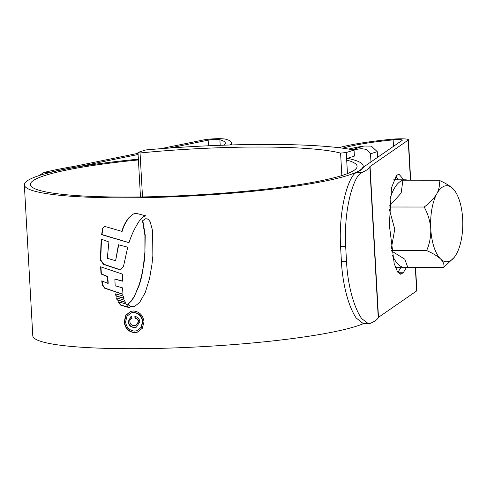 <?xml version="1.0" encoding="UTF-8"?>
<svg xmlns="http://www.w3.org/2000/svg" width="487" height="487" viewBox="0 0 487 487"><rect width="100%" height="100%" fill="white"/><g stroke="black" fill="none" stroke-linecap="round" stroke-linejoin="round"><path stroke-width="0.73" d="M140.481 196.949L137.991 152.394L140.049 152.973L142.508 196.925M140.049 152.973A157.502 18.92 176.8 0 1 340.583 153.101L341.844 175.557M347.456 173.603L346.275 152.528L340.583 153.101M137.991 152.394L145.771 149.941A177.286 21.3 176.8 0 1 354.055 150.069L346.275 152.528M346.616 158.561L354.396 156.102L354.055 150.069M448.813 261.476A38.047 16.083 90 0 0 454.188 257.428A38.047 16.083 90 0 0 456.502 253.91A38.047 16.083 90 0 0 462.65 218.736A38.047 16.083 90 0 0 454.231 190.119A38.047 16.083 90 0 0 452.855 188.597A38.047 16.083 90 0 0 436.912 193.625A38.047 16.083 90 0 0 430.764 228.805A38.047 16.083 90 0 0 440.565 258.944A38.047 16.083 90 0 0 448.813 261.476M454.231 190.119L452.855 188.597C449.635 185.657 444.996 182.862 438.939 180.22C439.98 184.396 439.304 188.865 436.912 193.625C434.118 198.337 429.887 202.799 424.214 207.024C427.939 213.86 430.124 221.116 430.764 228.805C430.983 236.505 429.607 243.762 426.649 250.568C432.651 253.179 437.289 255.967 440.565 258.944C443.371 261.884 444.454 264.672 443.809 267.308L454.188 257.428M389.99 199.043A43.927 18.567 -90 0 1 402.901 180.196A43.927 18.567 -90 0 1 405.361 179.813A43.927 18.567 -90 0 1 407.82 180.202M443.809 267.308L407.765 267.284A43.927 18.567 -90 0 1 405.306 267.673A43.927 18.567 -90 0 1 392.254 254.963M407.765 267.284L404.8 259.2L391.591 251M391.274 248.827L394.744 229.17L389.357 209.404M389.503 205.958L401.154 193.071L402.901 180.196L438.939 180.22M426.649 250.568L391.524 250.549M424.214 207.024L389.454 207.005M377.565 157.35L377.248 151.658L370.516 153.782L370.972 161.915M348.674 149.077A89.657 10.769 176.8 0 1 363.844 146.033L371.356 146.112L377.248 151.658M370.516 153.782L366.48 149.412L361.445 148.657L352.947 149.844M138.411 159.937A163.589 19.65 -3.2 0 0 45.504 175.314A163.589 19.65 -3.2 0 0 30.425 184.543A163.589 19.65 -3.2 0 0 159.206 196.553A163.589 19.65 -3.2 0 0 342.02 175.503A163.589 19.65 -3.2 0 0 357.099 166.274A163.589 19.65 -3.2 0 0 346.701 160.071M342.83 148.206A90.418 10.86 176.8 0 1 393.137 139.866A6.848 0.822 176.8 0 1 402.353 140.122A6.848 0.822 176.8 0 1 402.232 140.293L364.081 166.682A21.306 2.557 -3.2 0 0 363.734 167.053A170.438 20.478 176.8 0 1 356.265 172.544L361.555 172.666C359.083 173.847 356.624 177.347 354.177 183.185C347.408 199.591 344.346 224.72 345.691 246.635L340.583 246.519C339.232 224.884 342.27 200.133 348.698 183.849C351.206 177.578 353.726 173.81 356.265 172.544M363.381 323.672L356.198 317.999C348.114 306.013 342.519 283.184 341.424 261.604L340.583 246.519M341.424 261.604L346.531 261.72C347.602 283.647 353.507 307.127 361.75 318.675L368.537 323.788L369.992 323.508A176.525 21.209 176.8 0 0 378.241 317.591L369.81 166.755A176.525 21.209 176.8 0 1 361.555 172.666M346.531 261.72L345.691 246.635M169.683 148.03L208.15 140.171A6.848 0.822 176.8 0 1 214.59 139.519A6.848 0.822 176.8 0 1 219.893 139.757A90.418 10.86 176.8 0 1 225.353 143.111A90.418 10.86 176.8 0 1 223.953 145.169M138.369 159.17A169.677 20.387 -3.2 0 0 39.989 175.314A169.677 20.387 -3.2 0 0 24.35 184.883A169.677 20.387 -3.2 0 0 157.916 197.338A169.677 20.387 -3.2 0 0 347.541 175.503A169.677 20.387 -3.2 0 0 363.18 165.939A169.677 20.387 -3.2 0 0 347.347 158.33M24.35 184.883L32.781 335.72A169.677 20.387 -3.2 0 0 166.353 348.181A169.677 20.387 -3.2 0 0 355.973 326.345A169.677 20.387 -3.2 0 0 363.345 323.672M133.164 306.95L130.893 306.548L128.038 304.235L131.161 301.258L134.083 297.046L139.209 284.633L141.419 276.525L143.324 266.657L144.901 251.986L144.907 235.3L142.521 220.824L145.479 218.779M142.521 220.824L145.278 218.846L147.123 218.815L148.498 219.613L150.203 221.865L152.614 230.801L152.857 255.9L151.95 264.526L149.552 278.57L145.199 292.669L139.58 302.518L134.175 306.755M134.394 306.64L130.577 306.652L127.722 304.338L130.839 301.362L133.767 297.143M102.495 228.75L101.661 234.685L129.006 242.69C131.478 234.898 134.936 227.624 139.392 220.867L143.829 216.478L145.765 215.82L136.938 213.556L134.601 213.525L132.823 214.274L128.854 217.713C125.585 221.701 123.266 226.248 121.89 231.368L105.746 226.711L104.175 226.717L102.495 228.75L104.34 226.668M134.254 213.629L134.601 213.525M101.18 239.093L100.389 260.046L103.481 264.344L118.049 269.232L121.02 269.183L123.491 266.383L127.728 247.183L118.414 244.803L115.596 260.746L107.304 258.25L108.911 241.984L101.18 239.093M100.584 266.785L101.053 274.004L107.408 276.586L107.907 283.373L101.74 280.877L102.252 284.895L104.614 288.182L122.992 294.355L122.535 287.866L115.175 285.796L114.853 279.075L122.426 281.2L122.7 274.193L100.584 266.785M115.565 293.862L115.918 296.017L123.795 298.336L123.339 296.041L115.565 293.862M116.594 297.88L116.983 299.955L125.299 302.36L124.514 300.193L116.594 297.88M127.959 306.719L125.871 303.845L118.164 301.897L120.758 305.203L129.505 307.711L127.959 306.719M134.558 332.651C128.519 331.994 125.062 328.378 124.191 321.797L125.774 315.284L130.693 311.388L133.347 310.98C139.477 311.595 143.032 315.18 144.018 321.73L142.326 328.293L137.218 332.244L134.558 332.651L136.281 332.438M397.94 272.483L400.624 267.667M398.031 179.806L395.986 176.002M38.643 175.746L43.97 172.471L50.003 172.355A170.438 20.478 176.8 0 1 77.305 166.871A21.306 2.557 -3.2 0 0 79.296 166.505L138.107 154.482M43.97 172.471A176.525 21.209 176.8 0 1 73.141 166.566A15.219 1.826 -3.2 0 0 74.566 166.304L138.046 153.332M160.704 148.699L203.42 139.97A12.936 1.552 176.8 0 1 215.589 138.74A12.936 1.552 176.8 0 1 225.603 139.191A96.499 11.591 176.8 0 1 231.428 142.77A96.499 11.591 176.8 0 1 229.919 144.98M338.946 147.713A96.499 11.591 176.8 0 1 391.024 139.294A12.936 1.552 176.8 0 1 408.429 139.787A12.936 1.552 176.8 0 1 408.203 140.098L370.053 166.487A15.219 1.826 -3.2 0 0 369.81 166.755M415.557 267.29L416.866 290.623A12.936 1.552 176.8 0 1 416.641 290.94L378.484 317.329A15.219 1.826 -3.2 0 0 378.241 317.591M403.717 179.813L399.072 174.279L397.794 174.717L396.339 175.722L391.505 187.793L389.344 225.152L394.208 263.637L397.611 272.02L400.539 274.205L403.279 272.763L406.335 267.607M50.003 172.355L48.195 172.982M130.869 311.333L126.048 315.247L124.508 321.694C125.378 328.268 128.836 331.891 134.881 332.548M124.508 321.694L124.191 321.797M131.508 312.794L133.761 312.447C138.996 312.983 142.027 316.045 142.849 321.645L141.419 327.264L136.744 330.74L141.096 327.367L142.527 321.743C141.717 316.16 138.685 313.092 133.444 312.551L131.186 312.891L126.955 316.24L125.603 321.822C126.346 327.416 129.305 330.503 134.479 331.087L136.744 330.74M133.761 312.447L133.444 312.551M102.818 228.647L101.984 234.582L126.876 241.996M134.917 213.428L133.146 214.17L128.854 217.713M121.89 231.368L122.207 231.264C123.588 226.132 125.914 221.585 129.171 217.61M101.984 234.582L101.661 234.685M120.733 269.232L118.365 269.134L103.804 264.24L100.712 259.948L101.509 238.989M115.596 260.746L118.731 244.699M118.365 269.134L118.049 269.232M100.712 259.948L100.389 260.046M107.907 283.373L108.23 283.27L107.724 276.488L101.381 273.901L100.906 266.687M121.598 293.783L104.936 288.085L102.574 284.792L102.063 280.774M122.748 281.102L114.853 279.075M102.574 284.792L102.252 284.895M107.724 276.488L107.408 276.586M101.381 273.901L101.053 274.004M124.112 298.239L116.235 295.919L115.882 293.758M116.235 295.919L115.918 296.017M125.616 302.263L117.306 299.852L116.917 297.782M117.306 299.852L116.983 299.955M118.481 301.8L121.074 305.106L120.758 305.203M128.745 307.315L121.074 305.106M128.038 304.235L127.722 304.338M142.837 220.721L145.223 235.197L144.828 257.66L141.741 276.427L139.532 284.53L134.083 297.046M131.837 318.297C130.388 318.79 129.731 319.898 129.865 321.627C130.273 324.318 131.758 325.639 134.333 325.602L136.031 325.365L138.345 321.797C138.077 319.728 136.95 318.553 134.972 318.285L134.875 316.459C137.748 316.885 139.392 318.626 139.806 321.67L136.427 327.142L134.4 327.428C130.833 327.386 128.763 325.474 128.197 321.694L130.887 316.635L131.733 316.471L131.77 318.315L132.093 318.218M131.021 316.599L128.519 321.597C129.073 325.365 131.143 327.276 134.716 327.331L134.4 327.428M135.197 316.507L135.295 318.188C137.267 318.455 138.387 319.624 138.661 321.694L136.031 325.365M128.519 321.597L128.197 321.694M138.661 321.694L138.345 321.797M135.295 318.188L134.972 318.285M352.211 149.704L363.844 146.033M220.203 145.303L219.893 139.757M400.326 268.471L400.284 267.667M395.371 179.806L395.207 176.884M393.502 146.331L393.137 139.866M208.46 145.777L208.15 140.171M378.484 317.329L370.053 166.487M416.641 290.94L415.32 267.29M410.45 180.202L408.203 140.098M399.237 273.767L401.818 273.773M398.159 272.763L403.279 272.763M142.849 321.645L142.527 321.743M133.146 214.17L132.823 214.274M103.804 264.24L103.481 264.344M100.693 259.498L100.365 259.601M104.936 288.085L104.614 288.182M119.851 303.882L119.534 303.979M130.893 306.548L130.577 306.652M131.161 301.258L130.839 301.362M138.32 287.89L137.998 287.987M139.532 284.53L139.209 284.633M141.741 276.427L141.419 276.525M143.641 266.553L143.324 266.657M144.828 257.66L144.511 257.763M145.223 251.882L144.901 251.986M145.223 235.197L144.907 235.3M393.679 179.806L405.361 179.813M395.505 267.667L405.306 267.673M363.284 167.869L363.18 165.939M231.55 144.931L231.428 142.77M410.693 180.202L408.429 139.787M363.278 323.666L368.537 323.788M131.508 312.788L131.186 312.891M104.498 226.613L104.175 226.717M145.163 215.905L144.846 216.003"/></g></svg>
